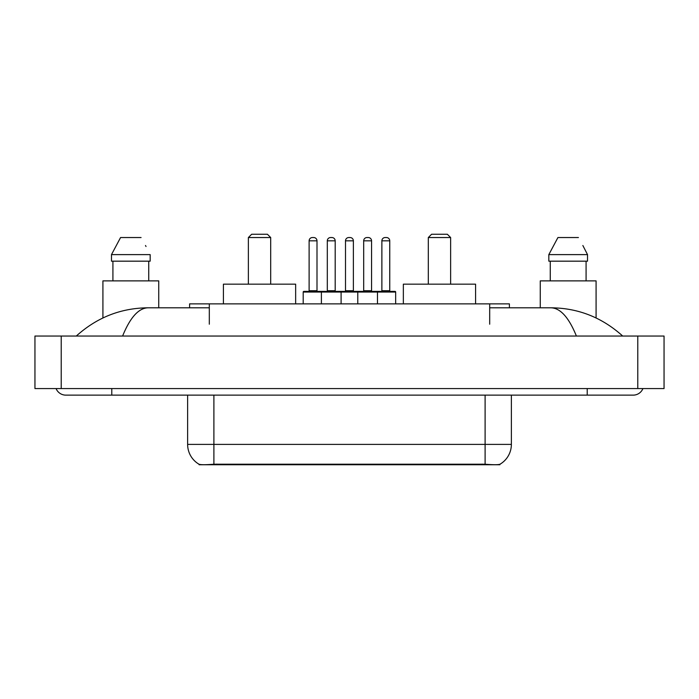 <?xml version="1.0" encoding="UTF-8"?>
<svg xmlns="http://www.w3.org/2000/svg" width="699" height="699" viewBox="0 0 699 699"><rect width="100%" height="100%" fill="white"/><g stroke="black" fill="none" stroke-linecap="round" stroke-linejoin="round"><path stroke-width="1.05" d="M189.612 307.805L189.612 303.864L509.388 303.864L509.388 307.805M499.881 464.285L499.881 464.748L199.119 464.748L199.119 464.285M56.077 388.574A10.511 10.511 0 0 0 65.811 395.136A10.511 10.511 0 0 1 56.077 388.574A10.511 10.511 0 0 0 65.811 395.136L633.189 395.136A10.511 10.511 0 0 0 642.923 388.574A10.511 10.511 0 0 1 633.189 395.136A10.511 10.511 0 0 0 642.923 388.574A10.511 10.511 0 0 1 633.189 395.136M576.395 336.036C568.864 317.495 560.397 308.084 551.013 307.805L489.693 307.805M209.307 307.805L147.987 307.805C138.603 308.084 130.136 317.495 122.605 336.036M61.215 336.036L664.05 336.036L664.05 388.574L34.95 388.574L34.95 336.036L61.215 336.036L61.215 388.574M551.013 307.805C578.117 308.014 602.014 317.425 622.678 336.036L620.441 334.008M78.559 334.008L76.322 336.036C96.89 317.468 120.778 308.049 147.987 307.805M187.629 395.136L187.629 444.389A22.98 22.98 0 0 0 198.988 464.215C200.692 464.879 205.655 464.879 213.894 464.215L485.106 464.215C493.328 464.879 498.3 464.879 500.012 464.215A22.98 22.98 0 0 0 511.371 444.389L511.371 395.136M158.734 307.805L158.734 280.876L102.919 280.876L102.919 317.958M148.738 261.173L148.738 280.876L148.738 261.173M111.482 254.611L120.569 237.538L111.482 254.611L111.482 261.173L150.171 261.173L150.171 254.611L111.482 254.611M146.021 246.502L145.497 245.506M112.915 261.173L112.915 280.876M141.076 237.538L120.569 237.538M596.081 317.958L596.081 280.876L540.266 280.876L540.266 307.805M583.368 246.502L587.518 254.611L548.829 254.611L557.924 237.538L548.829 254.611L548.829 261.173L587.518 261.173L587.518 254.611L587.518 261.173M587.518 254.611L582.852 245.506M550.262 261.173L550.262 280.876M586.085 280.876L586.085 261.173M578.431 237.538L557.924 237.538M395.669 292.042L321.391 292.042A0.655 0.655 0 0 1 322.047 291.387L395.005 291.387A0.655 0.655 0 0 1 395.669 292.042L395.669 303.864M341.095 303.864L341.095 292.042A0.655 0.655 0 0 0 340.439 291.387M335.188 240.823L327.307 240.823A3.285 3.285 0 0 1 330.583 237.538L331.903 237.538A3.285 3.285 0 0 1 335.188 240.823L335.188 290.723A0.655 0.655 0 0 0 335.843 291.387M327.307 240.823L327.307 290.723A0.655 0.655 0 0 1 326.651 291.387M322.047 291.387L303.864 291.387A0.655 0.655 0 0 0 303.2 292.042L321.391 292.042L321.391 303.864M357.774 303.864L357.774 292.042A0.655 0.655 0 0 1 358.43 291.387M377.477 303.864L377.477 292.042A0.655 0.655 0 0 0 376.822 291.387M371.562 240.823L363.681 240.823A3.285 3.285 0 0 1 366.966 237.538L368.277 237.538A3.285 3.285 0 0 1 371.562 240.823L371.562 290.723A0.655 0.655 0 0 0 372.218 291.387M363.681 240.823L363.681 290.723A0.655 0.655 0 0 1 363.026 291.387M368.277 237.538L366.966 237.538M309.115 240.823A3.285 3.285 0 0 1 312.401 237.538L313.711 237.538A3.285 3.285 0 0 1 316.997 240.823L309.115 240.823L309.115 290.723A0.655 0.655 0 0 1 308.46 291.387M316.997 240.823L316.997 290.723A0.655 0.655 0 0 0 317.652 291.387M303.2 292.042L303.2 303.864M313.711 237.538L312.401 237.538M345.498 240.823A3.285 3.285 0 0 1 348.775 237.538L350.094 237.538A3.285 3.285 0 0 1 353.371 240.823L345.498 240.823L345.498 290.723A0.655 0.655 0 0 1 344.834 291.387M353.371 240.823L353.371 290.723A0.655 0.655 0 0 0 354.035 291.387M350.094 237.538L348.775 237.538M381.872 240.823A3.285 3.285 0 0 1 385.158 237.538L386.468 237.538A3.285 3.285 0 0 1 389.754 240.823L381.872 240.823L381.872 290.723A0.655 0.655 0 0 1 381.217 291.387M389.754 240.823L389.754 290.723A0.655 0.655 0 0 0 390.409 291.387M386.468 237.538L385.158 237.538M248.372 237.538L270.696 237.538L267.411 234.252L251.657 234.252L248.372 237.538L248.372 284.161M270.696 237.538L270.696 284.161M295.651 303.864L295.651 284.161L223.418 284.161L223.418 303.864M428.304 237.538L450.628 237.538L447.343 234.252L431.589 234.252L428.304 237.538L428.304 284.161M450.628 237.538L450.628 284.161M475.582 303.864L475.582 284.161L403.349 284.161L403.349 303.864M482.153 464.748L482.153 464.101M216.847 464.748L216.847 464.101M209.307 324.214L209.307 303.864M489.693 324.214L489.693 303.864M587.221 388.574L587.221 395.136M111.779 388.574L111.779 395.136M637.785 336.036L637.785 388.574M485.106 464.215L485.106 444.389L511.371 444.389M187.629 444.389L213.894 444.389L213.894 464.215M213.894 395.136L213.894 444.389L485.106 444.389L485.106 395.136M327.307 290.723L335.188 290.723M363.681 290.723L371.562 290.723M309.115 290.723L316.997 290.723M345.498 290.723L353.371 290.723M381.872 290.723L389.754 290.723"/></g></svg>
